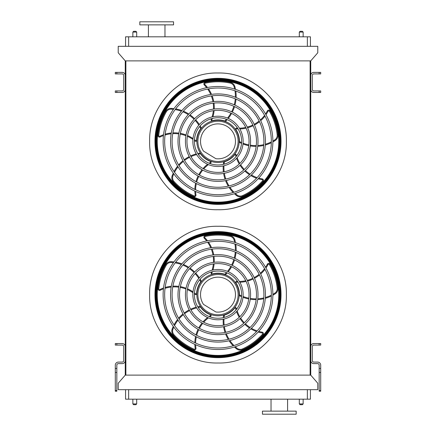 <?xml version="1.0" encoding="UTF-8"?>
<svg xmlns="http://www.w3.org/2000/svg" width="436" height="436" viewBox="0 0 436 436"><rect width="100%" height="100%" fill="white"/><g stroke="black" fill="none" stroke-linecap="round" stroke-linejoin="round"><path stroke-width="0.65" d="M310.427 389.675L310.427 399.18L125.573 399.18L125.573 389.675M118.216 389.675L317.784 389.675L317.784 383.239L310.737 375.113L125.263 375.113L118.216 383.239L118.216 389.675M310.737 375.113L310.737 60.887L125.263 60.887L125.263 375.113M125.879 60.887L125.879 375.113M310.121 60.887L310.121 375.113M310.737 60.887L317.784 52.761L317.784 46.325L118.216 46.325L118.216 52.761L125.263 60.887M125.573 46.325L125.573 36.82L128.636 36.82L128.636 46.325M307.364 46.325L307.364 36.82L128.636 36.82M307.364 36.82L310.427 36.82L310.427 46.325M279.312 414.2L296.175 414.2L296.175 411.137L262.45 411.137L262.45 414.2L279.312 414.2M173.55 21.8L139.825 21.8L139.825 24.863L173.55 24.863L173.55 21.8M164.966 24.863L164.966 36.82M299.314 399.18L299.314 403.932L303.145 403.932L303.145 399.18M302.382 404.695L300.082 404.695L302.382 404.695L303.145 403.932M132.855 399.18L132.855 403.932L136.686 403.932L136.686 399.18M135.918 404.695L133.618 404.695L135.918 404.695L136.686 403.932M302.382 31.305L300.082 31.305L302.382 31.305L303.145 32.068L303.145 36.82M135.918 31.305L133.618 31.305L135.918 31.305L136.686 32.068L136.686 36.82M320.7 345.072L319.163 345.072L319.163 343.535L320.7 343.535L320.7 345.072M320.7 368.447L320.7 372.448L319.163 372.448L319.163 368.447L320.7 368.447L320.7 365.15A3.063 3.063 0 0 0 317.631 362.087L313.8 362.087A1.531 1.531 0 0 1 312.269 360.55L312.269 346.604A1.531 1.531 0 0 1 313.8 345.072L319.163 345.072M319.163 368.447L319.163 365.15A1.531 1.531 0 0 0 317.631 363.619L313.8 363.619A3.063 3.063 0 0 1 310.737 360.55L310.737 346.604A3.063 3.063 0 0 1 313.8 343.535L319.163 343.535M319.163 372.448L319.168 390.607L320.7 390.607L320.7 391.206L319.168 391.206L319.168 390.607M320.7 372.448L320.7 390.607M115.3 343.535L116.837 343.535L116.837 345.072L115.3 345.072L115.3 343.535M115.3 372.448L116.837 372.448L116.832 391.206L115.3 391.206L115.3 368.447L116.837 368.447L116.837 365.15A1.531 1.531 0 0 1 118.369 363.619L122.2 363.619A3.063 3.063 0 0 0 125.263 360.55L125.263 346.604A3.063 3.063 0 0 0 122.2 343.535L116.837 343.535M115.3 368.447L115.3 365.15A3.063 3.063 0 0 1 118.369 362.087L122.2 362.087A1.531 1.531 0 0 0 123.731 360.55L123.731 346.604A1.531 1.531 0 0 0 122.2 345.072L116.837 345.072M116.832 368.447L116.832 372.448M320.7 92.465L319.163 92.465L319.163 90.928L320.7 90.928L320.7 92.465M319.163 72.381L320.7 72.381L320.7 73.913L319.163 73.913L319.163 72.381L313.8 72.381A3.063 3.063 0 0 0 310.737 75.45L310.737 89.396A3.063 3.063 0 0 0 313.8 92.465L319.163 92.465M319.163 73.913L313.8 73.913A1.531 1.531 0 0 0 312.269 75.45L312.269 89.396A1.531 1.531 0 0 0 313.8 90.928L319.163 90.928M115.3 90.928L116.837 90.928L116.837 92.465L115.3 92.465L115.3 90.928M116.837 73.913L115.3 73.913L115.3 72.381L116.837 72.381L116.837 73.913L122.2 73.913A1.531 1.531 0 0 1 123.731 75.45L123.731 89.396A1.531 1.531 0 0 1 122.2 90.928L116.837 90.928M116.837 72.381L122.2 72.381A3.063 3.063 0 0 1 125.263 75.45L125.263 89.396A3.063 3.063 0 0 1 122.2 92.465L116.837 92.465M218 357.613A62.969 62.969 0 0 0 272.533 263.153A62.969 62.969 0 0 0 163.467 263.153A62.969 62.969 0 0 0 218 357.613M218 347.983A53.345 53.345 0 0 0 264.194 267.971A53.345 53.345 0 0 0 171.806 267.971A53.345 53.345 0 0 0 218 347.983M218 349.514A54.876 54.876 0 0 0 265.524 267.203A54.876 54.876 0 0 0 170.476 267.203A54.876 54.876 0 0 0 218 349.514M218 340.549A45.905 45.905 0 0 0 257.758 271.688A45.905 45.905 0 0 0 178.242 271.688A45.905 45.905 0 0 0 218 340.549M218 342.08A47.442 47.442 0 0 0 259.082 270.92A47.442 47.442 0 0 0 176.918 270.92A47.442 47.442 0 0 0 218 342.08M218 333.115A38.472 38.472 0 0 0 251.321 275.405A38.472 38.472 0 0 0 184.679 275.405A38.472 38.472 0 0 0 218 333.115M218 334.646A40.008 40.008 0 0 0 252.646 274.636A40.008 40.008 0 0 0 183.354 274.636A40.008 40.008 0 0 0 218 334.646M218 325.681A31.038 31.038 0 0 0 244.879 279.122A31.038 31.038 0 0 0 191.121 279.122A31.038 31.038 0 0 0 218 325.681M218 327.213A32.575 32.575 0 0 0 246.209 278.353A32.575 32.575 0 0 0 189.791 278.353A32.575 32.575 0 0 0 218 327.213M218 318.247A23.604 23.604 0 0 0 238.443 282.839A23.604 23.604 0 0 0 197.557 282.839A23.604 23.604 0 0 0 218 318.247M218 319.779A25.141 25.141 0 0 0 239.773 282.07A25.141 25.141 0 0 0 196.227 282.07A25.141 25.141 0 0 0 218 319.779M212.392 271.71A32.842 32.842 0 0 1 211.482 274.01L211.073 273.012L211.482 274.01A0.768 0.768 0 0 0 211.994 274.037A21.462 21.462 0 0 1 224.823 274.293L225.003 274.358M227.21 272.903A35.567 35.567 0 0 1 225.625 274.582L224.823 274.293A34.798 34.798 0 0 0 226.453 272.604M235.505 242.634A35.567 35.567 0 0 0 234.89 239.964A6.131 6.131 0 0 0 230.213 235.576A60.315 60.315 0 0 0 205.078 235.723A1.531 1.531 0 0 0 204.31 238.296A32.073 32.073 0 0 1 206.648 240.955M207.656 242.312A32.073 32.073 0 0 1 210.741 247.757M211.346 249.218A32.073 32.073 0 0 1 212.97 254.951M213.209 256.466A32.073 32.073 0 0 1 213.46 262.385M213.34 263.954A32.073 32.073 0 0 1 212.081 270.211M211.487 271.95A32.073 32.073 0 0 1 211.073 273.012M228.241 271.683A35.567 35.567 0 0 0 231.592 266.734M232.317 265.382A35.567 35.567 0 0 0 234.535 259.9M234.966 258.412A35.567 35.567 0 0 0 236.012 252.411M236.116 250.793A35.567 35.567 0 0 0 235.794 244.356M238.072 282.223A32.842 32.842 0 0 1 235.609 282.065L236.432 281.367L235.609 282.065A0.768 0.768 0 0 0 235.74 282.566A21.462 21.462 0 0 1 239.457 294.845L239.457 295.036M241.517 296.682A35.567 35.567 0 0 1 239.435 295.695L239.457 294.845A34.798 34.798 0 0 0 241.571 295.87M272.871 295.221A35.567 35.567 0 0 0 275.22 293.804A6.131 6.131 0 0 0 277.95 288.005A60.315 60.315 0 0 0 270.037 264.145A1.531 1.531 0 0 0 267.355 264.211A32.073 32.073 0 0 1 265.551 267.252M264.57 268.636A32.073 32.073 0 0 1 260.346 273.252M259.142 274.277A32.073 32.073 0 0 1 254.193 277.59M252.826 278.288A32.073 32.073 0 0 1 247.272 280.353M245.746 280.73A32.073 32.073 0 0 1 239.408 281.46M237.566 281.438A32.073 32.073 0 0 1 236.432 281.367M242.999 297.287A35.567 35.567 0 0 0 248.738 298.949M250.248 299.216A35.567 35.567 0 0 0 256.15 299.636M257.698 299.581A35.567 35.567 0 0 0 263.726 298.72M265.295 298.317A35.567 35.567 0 0 0 271.323 296.022M218 315.795A21.151 21.151 0 0 0 236.317 284.065A21.151 21.151 0 0 0 199.683 284.065A21.151 21.151 0 0 0 218 315.795M236.018 309.892A32.842 32.842 0 0 1 235.402 307.5L236.317 308.067L235.402 307.5A0.768 0.768 0 0 0 234.966 307.778A21.462 21.462 0 0 1 224.436 315.114A34.798 34.798 0 0 0 224.115 317.441M223.325 317.637A35.567 35.567 0 0 1 223.619 315.353L224.436 315.114M234.405 347.007A35.567 35.567 0 0 0 236.476 348.8A6.131 6.131 0 0 0 242.836 349.607A60.315 60.315 0 0 0 263.082 334.706A1.531 1.531 0 0 0 262.194 332.178A32.073 32.073 0 0 1 258.739 331.404M257.126 330.897A32.073 32.073 0 0 1 251.425 328.303M250.079 327.48A32.073 32.073 0 0 1 245.397 323.79M244.313 322.711A32.073 32.073 0 0 1 240.634 318.067M239.805 316.732A32.073 32.073 0 0 1 237.151 310.928M236.606 309.168A32.073 32.073 0 0 1 236.317 308.067M223.205 319.234A35.567 35.567 0 0 0 223.401 325.207M223.614 326.728A35.567 35.567 0 0 0 225.041 332.466M225.57 333.927A35.567 35.567 0 0 0 228.251 339.388M229.118 340.761A35.567 35.567 0 0 0 233.162 345.781M209.062 316.487A32.842 32.842 0 0 1 211.144 315.163L210.888 316.209L211.144 315.163A0.768 0.768 0 0 0 210.746 314.836A21.462 21.462 0 0 1 200.522 307.091A34.798 34.798 0 0 0 198.206 307.5M197.775 306.813A35.567 35.567 0 0 1 200.042 306.388L200.522 307.091M173.266 326.422A35.567 35.567 0 0 0 172.198 328.951A6.131 6.131 0 0 0 173.403 335.246A60.315 60.315 0 0 0 193.824 349.901A1.531 1.531 0 0 0 195.955 348.271A32.073 32.073 0 0 1 195.628 344.745M195.611 343.056A32.073 32.073 0 0 1 196.314 336.837M196.685 335.3A32.073 32.073 0 0 1 198.74 329.709M199.437 328.341A32.073 32.073 0 0 1 202.713 323.403M203.732 322.204A32.073 32.073 0 0 1 208.43 317.888M209.934 316.825A32.073 32.073 0 0 1 210.888 316.209M196.222 307.195A35.567 35.567 0 0 0 190.603 309.228M189.219 309.898A35.567 35.567 0 0 0 184.205 313.026M182.978 313.98A35.567 35.567 0 0 0 178.607 318.22M177.572 319.468A35.567 35.567 0 0 0 174.046 324.864M194.461 292.888A32.842 32.842 0 0 1 196.364 294.464L195.29 294.545L196.364 294.464A0.768 0.768 0 0 0 196.549 293.984A21.462 21.462 0 0 1 200.762 281.863A34.798 34.798 0 0 0 199.65 279.792M200.173 279.165A35.567 35.567 0 0 1 201.279 281.187L200.762 281.863M173.948 261.922A35.567 35.567 0 0 0 171.217 261.682A6.131 6.131 0 0 0 165.598 264.772A60.315 60.315 0 0 0 157.974 288.725A1.531 1.531 0 0 0 160.181 290.245A32.073 32.073 0 0 1 163.435 288.85M165.037 288.305A32.073 32.073 0 0 1 171.168 287.057M172.743 286.932A32.073 32.073 0 0 1 178.7 287.161M180.215 287.4A32.073 32.073 0 0 1 185.921 288.992M187.376 289.586A32.073 32.073 0 0 1 192.935 292.72M194.407 293.82A32.073 32.073 0 0 1 195.29 294.545M199.334 277.803A35.567 35.567 0 0 0 195.66 273.089M194.598 271.982A35.567 35.567 0 0 0 190.074 268.178M188.783 267.312A35.567 35.567 0 0 0 183.403 264.461M181.899 263.862A35.567 35.567 0 0 0 175.675 262.178M218 314.765A20.121 20.121 0 0 0 235.429 284.577A20.121 20.121 0 0 0 200.571 284.577A20.121 20.121 0 0 0 218 314.765M215.907 311.991A17.473 17.473 0 0 0 235.353 292.6A17.473 17.473 0 0 0 211.94 278.25A17.473 17.473 0 0 0 203.492 304.383L215.907 311.991M177.588 246.209C176.983 246.722 176.983 246.722 177.588 246.209C176.983 246.722 176.983 246.722 177.588 246.209C176.983 246.722 176.983 246.722 177.588 246.209C176.983 246.722 176.983 246.722 177.588 246.209C176.983 246.722 176.983 246.722 177.588 246.209M178.302 245.621C178.924 245.125 178.924 245.125 178.302 245.621C178.924 245.125 178.924 245.125 178.302 245.621C178.924 245.125 178.924 245.125 178.302 245.621C178.924 245.125 178.924 245.125 178.302 245.621M168.983 254.946C168.487 255.567 168.487 255.567 168.983 254.946C168.487 255.567 168.487 255.567 168.983 254.946C168.487 255.567 168.487 255.567 168.983 254.946M169.571 254.232C170.078 253.621 170.078 253.621 169.571 254.232C170.078 253.621 170.078 253.621 169.571 254.232C170.078 253.621 170.078 253.621 169.571 254.232C170.078 253.621 170.078 253.621 169.571 254.232M179.79 244.509L179.763 244.476A63.073 63.073 0 0 0 167.838 256.401L167.865 256.433M178.302 343.661C178.924 344.157 178.924 344.157 178.302 343.661C178.924 344.157 178.924 344.157 178.302 343.661C178.924 344.157 178.924 344.157 178.302 343.661M177.588 343.072C176.983 342.56 176.983 342.56 177.588 343.072C176.983 342.56 176.983 342.56 177.588 343.072C176.983 342.56 176.983 342.56 177.588 343.072C176.983 342.56 176.983 342.56 177.588 343.072M169.571 335.05C170.078 335.66 170.078 335.66 169.571 335.05C170.078 335.66 170.078 335.66 169.571 335.05C170.078 335.66 170.078 335.66 169.571 335.05C170.078 335.66 170.078 335.66 169.571 335.05C170.078 335.66 170.078 335.66 169.571 335.05M168.983 334.336C168.487 333.714 168.487 333.714 168.983 334.336C168.487 333.714 168.487 333.714 168.983 334.336C168.487 333.714 168.487 333.714 168.983 334.336C168.487 333.714 168.487 333.714 168.983 334.336M167.865 332.848L167.838 332.881A63.073 63.073 0 0 0 179.763 344.805L179.79 344.772M257.698 245.621C257.077 245.125 257.077 245.125 257.698 245.621C257.077 245.125 257.077 245.125 257.698 245.621C257.077 245.125 257.077 245.125 257.698 245.621M258.412 246.209C259.017 246.722 259.017 246.722 258.412 246.209C259.017 246.722 259.017 246.722 258.412 246.209C259.017 246.722 259.017 246.722 258.412 246.209C259.017 246.722 259.017 246.722 258.412 246.209C259.017 246.722 259.017 246.722 258.412 246.209M266.429 254.232C265.922 253.621 265.922 253.621 266.429 254.232C265.922 253.621 265.922 253.621 266.429 254.232C265.922 253.621 265.922 253.621 266.429 254.232C265.922 253.621 265.922 253.621 266.429 254.232C265.922 253.621 265.922 253.621 266.429 254.232M267.017 254.946C267.513 255.567 267.513 255.567 267.017 254.946C267.513 255.567 267.513 255.567 267.017 254.946C267.513 255.567 267.513 255.567 267.017 254.946C267.513 255.567 267.513 255.567 267.017 254.946M268.135 256.433L268.162 256.401A63.073 63.073 0 0 0 256.237 244.476L256.21 244.509M267.017 334.336C267.513 333.714 267.513 333.714 267.017 334.336C267.513 333.714 267.513 333.714 267.017 334.336C267.513 333.714 267.513 333.714 267.017 334.336M266.429 335.05C265.922 335.66 265.922 335.66 266.429 335.05C265.922 335.66 265.922 335.66 266.429 335.05C265.922 335.66 265.922 335.66 266.429 335.05C265.922 335.66 265.922 335.66 266.429 335.05M258.412 343.072C259.017 342.56 259.017 342.56 258.412 343.072C259.017 342.56 259.017 342.56 258.412 343.072C259.017 342.56 259.017 342.56 258.412 343.072C259.017 342.56 259.017 342.56 258.412 343.072C259.017 342.56 259.017 342.56 258.412 343.072M257.698 343.661C257.077 344.157 257.077 344.157 257.698 343.661C257.077 344.157 257.077 344.157 257.698 343.661C257.077 344.157 257.077 344.157 257.698 343.661C257.077 344.157 257.077 344.157 257.698 343.661M256.21 344.772L256.237 344.805A63.073 63.073 0 0 0 268.162 332.881L268.135 332.848M218 231.898A62.746 62.746 0 0 1 272.337 326.014A62.746 62.746 0 0 1 163.664 326.014A62.746 62.746 0 0 1 218 231.898M218 357.28A62.642 62.642 0 0 0 280.642 294.638A62.642 62.642 0 0 0 218 232.001A62.642 62.642 0 0 0 155.358 294.638A62.642 62.642 0 0 0 218 357.28M218 232.23A62.413 62.413 0 0 1 272.053 325.845A62.413 62.413 0 0 1 163.947 325.845A62.413 62.413 0 0 1 218 232.23M218 233.865A60.778 60.778 0 0 0 165.364 325.027A60.778 60.778 0 0 0 270.636 325.027A60.778 60.778 0 0 0 218 233.865A60.778 60.778 0 0 0 165.364 325.027A60.778 60.778 0 0 0 270.636 325.027A60.778 60.778 0 0 0 218 233.865M218 204.331A62.969 62.969 0 0 0 272.533 109.872A62.969 62.969 0 0 0 163.467 109.872A62.969 62.969 0 0 0 218 204.331M218 194.701A53.345 53.345 0 0 0 264.194 114.69A53.345 53.345 0 0 0 171.806 114.69A53.345 53.345 0 0 0 218 194.701M218 196.233A54.876 54.876 0 0 0 265.524 113.921A54.876 54.876 0 0 0 170.476 113.921A54.876 54.876 0 0 0 218 196.233M218 187.267A45.905 45.905 0 0 0 257.758 118.407A45.905 45.905 0 0 0 178.242 118.407A45.905 45.905 0 0 0 218 187.267M218 188.799A47.442 47.442 0 0 0 259.082 117.638A47.442 47.442 0 0 0 176.918 117.638A47.442 47.442 0 0 0 218 188.799M218 179.834A38.472 38.472 0 0 0 251.321 122.124A38.472 38.472 0 0 0 184.679 122.124A38.472 38.472 0 0 0 218 179.834M218 181.365A40.008 40.008 0 0 0 252.646 121.355A40.008 40.008 0 0 0 183.354 121.355A40.008 40.008 0 0 0 218 181.365M218 172.4A31.038 31.038 0 0 0 244.879 125.841A31.038 31.038 0 0 0 191.121 125.841A31.038 31.038 0 0 0 218 172.4M218 173.931A32.575 32.575 0 0 0 246.209 125.072A32.575 32.575 0 0 0 189.791 125.072A32.575 32.575 0 0 0 218 173.931M218 164.966A23.604 23.604 0 0 0 238.443 129.557A23.604 23.604 0 0 0 197.557 129.557A23.604 23.604 0 0 0 218 164.966M218 166.498A25.141 25.141 0 0 0 239.773 128.789A25.141 25.141 0 0 0 196.227 128.789A25.141 25.141 0 0 0 218 166.498M212.392 118.429A32.842 32.842 0 0 1 211.482 120.728L211.073 119.731L211.482 120.728A0.768 0.768 0 0 0 211.994 120.756A21.462 21.462 0 0 1 224.823 121.012L225.003 121.077M227.21 119.622A35.567 35.567 0 0 1 225.625 121.301L224.823 121.012A34.798 34.798 0 0 0 226.453 119.322M235.505 89.353A35.567 35.567 0 0 0 234.89 86.682A6.131 6.131 0 0 0 230.213 82.295A60.315 60.315 0 0 0 205.078 82.442A1.531 1.531 0 0 0 204.31 85.015A32.073 32.073 0 0 1 206.648 87.674M207.656 89.031A32.073 32.073 0 0 1 210.741 94.476M211.346 95.936A32.073 32.073 0 0 1 212.97 101.67M213.209 103.185A32.073 32.073 0 0 1 213.46 109.104M213.34 110.673A32.073 32.073 0 0 1 212.081 116.93M211.487 118.668A32.073 32.073 0 0 1 211.073 119.731M228.241 118.401A35.567 35.567 0 0 0 231.592 113.453M232.317 112.101A35.567 35.567 0 0 0 234.535 106.618M234.966 105.131A35.567 35.567 0 0 0 236.012 99.13M236.116 97.511A35.567 35.567 0 0 0 235.794 91.075M238.072 128.942A32.842 32.842 0 0 1 235.609 128.784L236.432 128.086L235.609 128.784A0.768 0.768 0 0 0 235.74 129.285A21.462 21.462 0 0 1 239.457 141.564A34.798 34.798 0 0 0 241.571 142.588M241.517 143.4A35.567 35.567 0 0 1 239.435 142.414L239.457 141.564M272.871 141.94A35.567 35.567 0 0 0 275.22 140.523A6.131 6.131 0 0 0 277.95 134.724A60.315 60.315 0 0 0 270.037 110.864A1.531 1.531 0 0 0 267.355 110.929A32.073 32.073 0 0 1 265.551 113.97M264.57 115.355A32.073 32.073 0 0 1 260.346 119.971M259.142 120.995A32.073 32.073 0 0 1 254.193 124.309M252.826 125.007A32.073 32.073 0 0 1 247.272 127.072M245.746 127.448A32.073 32.073 0 0 1 239.408 128.179M237.566 128.157A32.073 32.073 0 0 1 236.432 128.086M242.999 144.005A35.567 35.567 0 0 0 248.738 145.668M250.248 145.935A35.567 35.567 0 0 0 256.15 146.354M257.698 146.3A35.567 35.567 0 0 0 263.726 145.439M265.295 145.035A35.567 35.567 0 0 0 271.323 142.741M218 162.514A21.151 21.151 0 0 0 236.317 130.784A21.151 21.151 0 0 0 199.683 130.784A21.151 21.151 0 0 0 218 162.514M236.018 156.611A32.842 32.842 0 0 1 235.402 154.219L236.317 154.785L235.402 154.219A0.768 0.768 0 0 0 234.966 154.497A21.462 21.462 0 0 1 224.436 161.832A34.798 34.798 0 0 0 224.115 164.159M223.325 164.356A35.567 35.567 0 0 1 223.619 162.072L224.436 161.832M234.405 193.726A35.567 35.567 0 0 0 236.476 195.519A6.131 6.131 0 0 0 242.836 196.325A60.315 60.315 0 0 0 263.082 181.425A1.531 1.531 0 0 0 262.194 178.896A32.073 32.073 0 0 1 258.739 178.122M257.126 177.615A32.073 32.073 0 0 1 251.425 175.021M250.079 174.198A32.073 32.073 0 0 1 245.397 170.509M244.313 169.43A32.073 32.073 0 0 1 240.634 164.786M239.805 163.451A32.073 32.073 0 0 1 237.151 157.647M236.606 155.886A32.073 32.073 0 0 1 236.317 154.785M223.205 165.953A35.567 35.567 0 0 0 223.401 171.926M223.614 173.446A35.567 35.567 0 0 0 225.041 179.185M225.57 180.646A35.567 35.567 0 0 0 228.251 186.107M229.118 187.48A35.567 35.567 0 0 0 233.162 192.499M209.062 163.206A32.842 32.842 0 0 1 211.144 161.881L210.888 162.928L211.144 161.881A0.768 0.768 0 0 0 210.746 161.554A21.462 21.462 0 0 1 200.522 153.81A34.798 34.798 0 0 0 198.206 154.219M197.775 153.532A35.567 35.567 0 0 1 200.042 153.107L200.522 153.81M173.266 173.141A35.567 35.567 0 0 0 172.198 175.67A6.131 6.131 0 0 0 173.403 181.965A60.315 60.315 0 0 0 193.824 196.62A1.531 1.531 0 0 0 195.955 194.99A32.073 32.073 0 0 1 195.628 191.464M195.611 189.774A32.073 32.073 0 0 1 196.314 183.556M196.685 182.019A32.073 32.073 0 0 1 198.74 176.427M199.437 175.059A32.073 32.073 0 0 1 202.713 170.122M203.732 168.923A32.073 32.073 0 0 1 208.43 164.606M209.934 163.544A32.073 32.073 0 0 1 210.888 162.928M196.222 153.913A35.567 35.567 0 0 0 190.603 155.946M189.219 156.617A35.567 35.567 0 0 0 184.205 159.745M182.978 160.699A35.567 35.567 0 0 0 178.607 164.939M177.572 166.187A35.567 35.567 0 0 0 174.046 171.582M194.461 139.607A32.842 32.842 0 0 1 196.364 141.182L195.29 141.264L196.364 141.182A0.768 0.768 0 0 0 196.549 140.703A21.462 21.462 0 0 1 200.762 128.582A34.798 34.798 0 0 0 199.65 126.511M200.173 125.884A35.567 35.567 0 0 1 201.279 127.906L200.762 128.582M173.948 108.64A35.567 35.567 0 0 0 171.217 108.401A6.131 6.131 0 0 0 165.598 111.491A60.315 60.315 0 0 0 157.974 135.443A1.531 1.531 0 0 0 160.181 136.964A32.073 32.073 0 0 1 163.435 135.569M165.037 135.024A32.073 32.073 0 0 1 171.168 133.776M172.743 133.65A32.073 32.073 0 0 1 178.7 133.879M180.215 134.119A32.073 32.073 0 0 1 185.921 135.71M187.376 136.305A32.073 32.073 0 0 1 192.935 139.438M194.407 140.539A32.073 32.073 0 0 1 195.29 141.264M199.334 124.522A35.567 35.567 0 0 0 195.66 119.807M194.598 118.701A35.567 35.567 0 0 0 190.074 114.897M188.783 114.03A35.567 35.567 0 0 0 183.403 111.18M181.899 110.581A35.567 35.567 0 0 0 175.675 108.896M218 161.484A20.121 20.121 0 0 0 235.429 131.296A20.121 20.121 0 0 0 200.571 131.296A20.121 20.121 0 0 0 218 161.484M215.907 158.709A17.473 17.473 0 0 0 235.353 139.318A17.473 17.473 0 0 0 211.94 124.969A17.473 17.473 0 0 0 203.492 151.101L215.907 158.709M177.588 92.928C176.983 93.44 176.983 93.44 177.588 92.928C176.983 93.44 176.983 93.44 177.588 92.928C176.983 93.44 176.983 93.44 177.588 92.928C176.983 93.44 176.983 93.44 177.588 92.928C176.983 93.44 176.983 93.44 177.588 92.928M178.302 92.339C178.924 91.843 178.924 91.843 178.302 92.339C178.924 91.843 178.924 91.843 178.302 92.339C178.924 91.843 178.924 91.843 178.302 92.339C178.924 91.843 178.924 91.843 178.302 92.339M168.983 101.664C168.487 102.286 168.487 102.286 168.983 101.664C168.487 102.286 168.487 102.286 168.983 101.664C168.487 102.286 168.487 102.286 168.983 101.664M169.571 100.95C170.078 100.34 170.078 100.34 169.571 100.95C170.078 100.34 170.078 100.34 169.571 100.95C170.078 100.34 170.078 100.34 169.571 100.95C170.078 100.34 170.078 100.34 169.571 100.95M179.79 91.228L179.763 91.195A63.073 63.073 0 0 0 167.838 103.119L167.865 103.152M178.302 190.379C178.924 190.875 178.924 190.875 178.302 190.379C178.924 190.875 178.924 190.875 178.302 190.379C178.924 190.875 178.924 190.875 178.302 190.379M177.588 189.791C176.983 189.279 176.983 189.279 177.588 189.791C176.983 189.279 176.983 189.279 177.588 189.791C176.983 189.279 176.983 189.279 177.588 189.791C176.983 189.279 176.983 189.279 177.588 189.791C176.983 189.279 176.983 189.279 177.588 189.791M169.571 181.768C170.078 182.379 170.078 182.379 169.571 181.768C170.078 182.379 170.078 182.379 169.571 181.768C170.078 182.379 170.078 182.379 169.571 181.768C170.078 182.379 170.078 182.379 169.571 181.768C170.078 182.379 170.078 182.379 169.571 181.768M168.983 181.054C168.487 180.433 168.487 180.433 168.983 181.054C168.487 180.433 168.487 180.433 168.983 181.054C168.487 180.433 168.487 180.433 168.983 181.054C168.487 180.433 168.487 180.433 168.983 181.054M167.865 179.567L167.838 179.599A63.073 63.073 0 0 0 179.763 191.524L179.79 191.491M257.698 92.339C257.077 91.843 257.077 91.843 257.698 92.339C257.077 91.843 257.077 91.843 257.698 92.339C257.077 91.843 257.077 91.843 257.698 92.339M258.412 92.928C259.017 93.44 259.017 93.44 258.412 92.928C259.017 93.44 259.017 93.44 258.412 92.928C259.017 93.44 259.017 93.44 258.412 92.928C259.017 93.44 259.017 93.44 258.412 92.928C259.017 93.44 259.017 93.44 258.412 92.928M266.429 100.95C265.922 100.34 265.922 100.34 266.429 100.95C265.922 100.34 265.922 100.34 266.429 100.95C265.922 100.34 265.922 100.34 266.429 100.95C265.922 100.34 265.922 100.34 266.429 100.95C265.922 100.34 265.922 100.34 266.429 100.95M267.017 101.664C267.513 102.286 267.513 102.286 267.017 101.664C267.513 102.286 267.513 102.286 267.017 101.664C267.513 102.286 267.513 102.286 267.017 101.664C267.513 102.286 267.513 102.286 267.017 101.664M268.135 103.152L268.162 103.119A63.073 63.073 0 0 0 256.237 91.195L256.21 91.228M267.017 181.054C267.513 180.433 267.513 180.433 267.017 181.054C267.513 180.433 267.513 180.433 267.017 181.054C267.513 180.433 267.513 180.433 267.017 181.054M266.429 181.768C265.922 182.379 265.922 182.379 266.429 181.768C265.922 182.379 265.922 182.379 266.429 181.768C265.922 182.379 265.922 182.379 266.429 181.768C265.922 182.379 265.922 182.379 266.429 181.768M258.412 189.791C259.017 189.279 259.017 189.279 258.412 189.791C259.017 189.279 259.017 189.279 258.412 189.791C259.017 189.279 259.017 189.279 258.412 189.791C259.017 189.279 259.017 189.279 258.412 189.791C259.017 189.279 259.017 189.279 258.412 189.791M257.698 190.379C257.077 190.875 257.077 190.875 257.698 190.379C257.077 190.875 257.077 190.875 257.698 190.379C257.077 190.875 257.077 190.875 257.698 190.379C257.077 190.875 257.077 190.875 257.698 190.379M256.21 191.491L256.237 191.524A63.073 63.073 0 0 0 268.162 179.599L268.135 179.567M218 78.616A62.746 62.746 0 0 1 272.337 172.732A62.746 62.746 0 0 1 163.664 172.732A62.746 62.746 0 0 1 218 78.616M218 203.999A62.642 62.642 0 0 0 280.642 141.357A62.642 62.642 0 0 0 218 78.72A62.642 62.642 0 0 0 155.358 141.357A62.642 62.642 0 0 0 218 203.999M218 78.949A62.413 62.413 0 0 1 272.053 172.563A62.413 62.413 0 0 1 163.947 172.563A62.413 62.413 0 0 1 218 78.949M218 80.584A60.778 60.778 0 0 0 165.364 171.746A60.778 60.778 0 0 0 270.636 171.746A60.778 60.778 0 0 0 218 80.584A60.778 60.778 0 0 0 165.364 171.746A60.778 60.778 0 0 0 270.636 171.746A60.778 60.778 0 0 0 218 80.584M218 209.721C254.531 210.664 287.308 177.888 286.365 141.357C287.308 104.831 254.531 72.054 218 72.997C181.469 72.054 148.692 104.831 149.635 141.362C148.692 177.888 181.469 210.664 218 209.721M218 363.003C181.469 363.946 148.692 331.169 149.635 294.643C148.692 258.112 181.469 225.336 218 226.279C254.531 225.336 287.308 258.112 286.365 294.638C287.308 331.169 254.531 363.946 218 363.003M128.636 389.675L128.636 399.18M307.364 399.18L307.364 389.675M303.145 32.068L299.314 32.068L299.314 36.82M136.686 32.068L132.855 32.068L132.855 36.82M115.3 390.607L116.832 390.607M198.5 354.582L218 357.673A63.029 63.029 0 0 0 272.587 263.126A63.029 63.029 0 0 0 163.413 263.126A63.029 63.029 0 0 0 218 357.673L238.029 354.403M227.51 271.372A34.798 34.798 0 0 0 230.9 266.407M231.625 265.055A34.798 34.798 0 0 0 233.838 259.578M234.257 258.085A34.798 34.798 0 0 0 235.266 252.106M235.358 250.487A34.798 34.798 0 0 0 234.977 244.073M234.672 242.362A34.798 34.798 0 0 0 234.148 240.165A5.363 5.363 0 0 0 230.061 236.323A59.552 59.552 0 0 0 205.242 236.476A0.768 0.768 0 0 0 204.86 237.762A32.842 32.842 0 0 1 207.487 240.781M208.484 242.154A32.842 32.842 0 0 1 211.531 247.643M212.13 249.109A32.842 32.842 0 0 1 213.733 254.864M213.972 256.379A32.842 32.842 0 0 1 214.234 262.287M214.125 263.845A32.842 32.842 0 0 1 212.937 270.015M204.31 238.296L204.86 237.762M205.078 235.723L205.242 236.476M230.213 235.576L230.061 236.323M234.89 239.964L234.148 240.165M243.07 296.496A34.798 34.798 0 0 0 248.836 298.186M250.346 298.453A34.798 34.798 0 0 0 256.243 298.867M257.79 298.807A34.798 34.798 0 0 0 263.791 297.919M265.355 297.505A34.798 34.798 0 0 0 271.339 295.161M272.876 294.338A34.798 34.798 0 0 0 274.8 293.166A5.363 5.363 0 0 0 277.187 288.087A59.552 59.552 0 0 0 269.377 264.532A0.768 0.768 0 0 0 268.036 264.565A32.842 32.842 0 0 1 265.971 267.998M264.974 269.372A32.842 32.842 0 0 1 260.695 273.966M259.485 274.985A32.842 32.842 0 0 1 254.51 278.288M253.147 278.986A32.842 32.842 0 0 1 247.604 281.057M246.089 281.438A32.842 32.842 0 0 1 239.855 282.217M267.355 264.211L268.036 264.565M270.037 264.145L269.377 264.532M277.95 288.005L277.187 288.087M275.22 293.804L274.8 293.166M223.984 319.054A34.798 34.798 0 0 0 224.159 325.065M224.371 326.586A34.798 34.798 0 0 0 225.799 332.314M226.333 333.769A34.798 34.798 0 0 0 229.031 339.203M229.908 340.56A34.798 34.798 0 0 0 233.99 345.53M235.244 346.734A34.798 34.798 0 0 0 236.955 348.206A5.363 5.363 0 0 0 242.52 348.909A59.552 59.552 0 0 0 262.51 334.199A0.768 0.768 0 0 0 262.063 332.935A32.842 32.842 0 0 1 258.161 332.03M256.548 331.507A32.842 32.842 0 0 1 250.858 328.858M249.512 328.025A32.842 32.842 0 0 1 244.836 324.313M243.751 323.229A32.842 32.842 0 0 1 240.067 318.602M239.239 317.277A32.842 32.842 0 0 1 236.568 311.587M262.194 332.178L262.063 332.935M263.082 334.706L262.51 334.199M242.836 349.607L242.52 348.909M236.476 348.8L236.955 348.206M196.631 307.876A34.798 34.798 0 0 0 190.968 309.898M189.589 310.568A34.798 34.798 0 0 0 184.581 313.702M183.36 314.656A34.798 34.798 0 0 0 179.027 318.907M178.008 320.155A34.798 34.798 0 0 0 174.542 325.572M173.784 327.136A34.798 34.798 0 0 0 172.918 329.224A5.363 5.363 0 0 0 173.969 334.734A59.552 59.552 0 0 0 194.134 349.198A0.768 0.768 0 0 0 195.197 348.38A32.842 32.842 0 0 1 194.848 344.391M194.848 342.696A32.842 32.842 0 0 1 195.611 336.467M195.987 334.93A32.842 32.842 0 0 1 198.075 329.333M198.767 327.965A32.842 32.842 0 0 1 202.032 323.032M203.034 321.833A32.842 32.842 0 0 1 207.623 317.539M195.955 348.271L195.197 348.38M193.824 349.901L194.134 349.198M173.403 335.246L173.969 334.734M172.198 328.951L172.918 329.224M198.805 278.408A34.798 34.798 0 0 0 195.137 273.65M194.069 272.544A34.798 34.798 0 0 0 189.546 268.745M188.259 267.884A34.798 34.798 0 0 0 182.88 265.072M181.376 264.489A34.798 34.798 0 0 0 175.152 262.87M173.43 262.63A34.798 34.798 0 0 0 171.179 262.45A5.363 5.363 0 0 0 166.263 265.153A59.552 59.552 0 0 0 158.737 288.801A0.768 0.768 0 0 0 159.843 289.564A32.842 32.842 0 0 1 163.527 288M165.14 287.471A32.842 32.842 0 0 1 171.304 286.272M172.885 286.158A32.842 32.842 0 0 1 178.847 286.408M180.368 286.648A32.842 32.842 0 0 1 186.063 288.229M187.513 288.812A32.842 32.842 0 0 1 193.017 291.848M160.181 290.245L159.843 289.564M157.974 288.725L158.737 288.801M165.598 264.772L166.263 265.153M171.217 261.682L171.179 262.45M218 356.986A62.348 62.348 0 0 1 155.652 294.638A62.348 62.348 0 0 1 218 232.295A62.348 62.348 0 0 1 280.348 294.638A62.348 62.348 0 0 1 218 356.986M218 232.906A61.738 61.738 0 0 0 164.536 325.507A61.738 61.738 0 0 0 271.465 325.507A61.738 61.738 0 0 0 218 232.906M218 233.249A61.389 61.389 0 0 1 271.165 325.338A61.389 61.389 0 0 1 164.835 325.338A61.389 61.389 0 0 1 218 233.249M198.5 201.301L218 204.391A63.029 63.029 0 0 0 272.587 109.845A63.029 63.029 0 0 0 163.413 109.845A63.029 63.029 0 0 0 218 204.391L238.029 201.121M227.51 118.091A34.798 34.798 0 0 0 230.9 113.126M231.625 111.774A34.798 34.798 0 0 0 233.838 106.297M234.257 104.804A34.798 34.798 0 0 0 235.266 98.825M235.358 97.206A34.798 34.798 0 0 0 234.977 90.792M234.672 89.08A34.798 34.798 0 0 0 234.148 86.884A5.363 5.363 0 0 0 230.061 83.042A59.552 59.552 0 0 0 205.242 83.194A0.768 0.768 0 0 0 204.86 84.48A32.842 32.842 0 0 1 207.487 87.5M208.484 88.873A32.842 32.842 0 0 1 211.531 94.361M212.13 95.827A32.842 32.842 0 0 1 213.733 101.583M213.972 103.098A32.842 32.842 0 0 1 214.234 109.005M214.125 110.564A32.842 32.842 0 0 1 212.937 116.734M204.31 85.015L204.86 84.48M205.078 82.442L205.242 83.194M230.213 82.295L230.061 83.042M234.89 86.682L234.148 86.884M243.07 143.215A34.798 34.798 0 0 0 248.836 144.905M250.346 145.172A34.798 34.798 0 0 0 256.243 145.586M257.79 145.526A34.798 34.798 0 0 0 263.791 144.638M265.355 144.223A34.798 34.798 0 0 0 271.339 141.88M272.876 141.057A34.798 34.798 0 0 0 274.8 139.885A5.363 5.363 0 0 0 277.187 134.806A59.552 59.552 0 0 0 269.377 111.251A0.768 0.768 0 0 0 268.036 111.284A32.842 32.842 0 0 1 265.971 114.717M264.974 116.09A32.842 32.842 0 0 1 260.695 120.685M259.485 121.704A32.842 32.842 0 0 1 254.51 125.007M253.147 125.704A32.842 32.842 0 0 1 247.604 127.775M246.089 128.157A32.842 32.842 0 0 1 239.855 128.936M267.355 110.929L268.036 111.284M270.037 110.864L269.377 111.251M277.95 134.724L277.187 134.806M275.22 140.523L274.8 139.885M223.984 165.773A34.798 34.798 0 0 0 224.159 171.784M224.371 173.305A34.798 34.798 0 0 0 225.799 179.033M226.333 180.488A34.798 34.798 0 0 0 229.031 185.921M229.908 187.278A34.798 34.798 0 0 0 233.99 192.249M235.244 193.453A34.798 34.798 0 0 0 236.955 194.925A5.363 5.363 0 0 0 242.52 195.628A59.552 59.552 0 0 0 262.51 180.918A0.768 0.768 0 0 0 262.063 179.654A32.842 32.842 0 0 1 258.161 178.749M256.548 178.226A32.842 32.842 0 0 1 250.858 175.577M249.512 174.743A32.842 32.842 0 0 1 244.836 171.032M243.751 169.947A32.842 32.842 0 0 1 240.067 165.32M239.239 163.996A32.842 32.842 0 0 1 236.568 158.306M262.194 178.896L262.063 179.654M263.082 181.425L262.51 180.918M242.836 196.325L242.52 195.628M236.476 195.519L236.955 194.925M196.631 154.595A34.798 34.798 0 0 0 190.968 156.617M189.589 157.287A34.798 34.798 0 0 0 184.581 160.421M183.36 161.375A34.798 34.798 0 0 0 179.027 165.625M178.008 166.874A34.798 34.798 0 0 0 174.542 172.291M173.784 173.855A34.798 34.798 0 0 0 172.918 175.942A5.363 5.363 0 0 0 173.969 181.452A59.552 59.552 0 0 0 194.134 195.917A0.768 0.768 0 0 0 195.197 195.099A32.842 32.842 0 0 1 194.848 191.11M194.848 189.415A32.842 32.842 0 0 1 195.611 183.185M195.987 181.649A32.842 32.842 0 0 1 198.075 176.051M198.767 174.683A32.842 32.842 0 0 1 202.032 169.751M203.034 168.552A32.842 32.842 0 0 1 207.623 164.258M195.955 194.99L195.197 195.099M193.824 196.62L194.134 195.917M173.403 181.965L173.969 181.452M172.198 175.67L172.918 175.942M198.805 125.127A34.798 34.798 0 0 0 195.137 120.369M194.069 119.262A34.798 34.798 0 0 0 189.546 115.464M188.259 114.603A34.798 34.798 0 0 0 182.88 111.79M181.376 111.207A34.798 34.798 0 0 0 175.152 109.589M173.43 109.349A34.798 34.798 0 0 0 171.179 109.169A5.363 5.363 0 0 0 166.263 111.872A59.552 59.552 0 0 0 158.737 135.52A0.768 0.768 0 0 0 159.843 136.283A32.842 32.842 0 0 1 163.527 134.719M165.14 134.19A32.842 32.842 0 0 1 171.304 132.991M172.885 132.876A32.842 32.842 0 0 1 178.847 133.127M180.368 133.367A32.842 32.842 0 0 1 186.063 134.947M187.513 135.531A32.842 32.842 0 0 1 193.017 138.566M160.181 136.964L159.843 136.283M157.974 135.443L158.737 135.52M165.598 111.491L166.263 111.872M171.217 108.401L171.179 109.169M218 203.705A62.348 62.348 0 0 1 155.652 141.357A62.348 62.348 0 0 1 218 79.014A62.348 62.348 0 0 1 280.348 141.357A62.348 62.348 0 0 1 218 203.705M218 79.624A61.738 61.738 0 0 0 164.536 172.225A61.738 61.738 0 0 0 271.465 172.225A61.738 61.738 0 0 0 218 79.624M218 79.968A61.389 61.389 0 0 1 271.165 172.056A61.389 61.389 0 0 1 164.835 172.056A61.389 61.389 0 0 1 218 79.968M287.591 411.137L287.591 399.18M271.034 411.137L271.034 399.18M148.409 24.863L148.409 36.82M132.855 32.068L133.618 31.305M299.314 32.068L300.082 31.305M132.855 403.932L133.618 404.695M299.314 403.932L300.082 404.695M246.716 350.751L260.772 340.941L271.612 327.79L278.5 312.318L281.024 295.63L279.029 278.877L272.625 263.191L262.205 249.708L248.466 239.462M239.893 235.533L219.978 231.641L200.397 234.121M190.134 238.105L175.746 247.866L164.634 261.099L157.565 276.746L154.976 293.651L157.031 310.628L163.604 326.488L174.296 340.064L188.374 350.272M246.716 197.47L260.772 187.66L271.612 174.509L278.5 159.036L281.024 142.349L279.029 125.595L272.625 109.91L262.205 96.427L248.466 86.181M239.893 82.251L219.978 78.36L200.397 80.84M190.134 84.824L175.746 94.585L164.634 107.817L157.565 123.464L154.976 140.37L157.031 157.347L163.604 173.206L174.296 186.782L188.374 196.99"/></g></svg>
